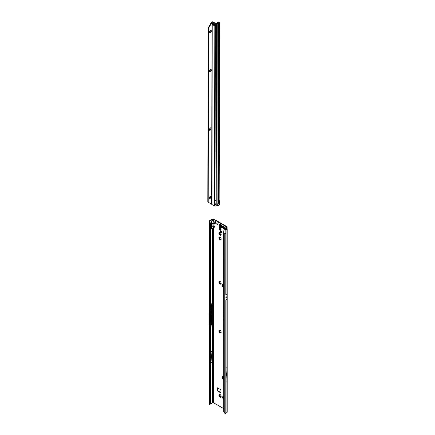 <?xml version="1.0" encoding="UTF-8"?>
<svg xmlns="http://www.w3.org/2000/svg" width="435" height="435" viewBox="0 0 435 435"><rect width="100%" height="100%" fill="white"/><g stroke="black" fill="none" stroke-linecap="round" stroke-linejoin="round"><path stroke-width="0.65" d="M220.523 396.704L220.48 396.502A1.066 0.614 60 0 1 220.387 396.454A1.066 0.614 60 0 1 220.295 396.394L219.452 396.595A1.593 0.919 -120 0 0 220.018 397.095A1.593 0.919 -120 0 0 220.578 397.247L220.523 396.704L220.817 396.948M220.181 396.383L220.322 396.377A1.066 0.614 -120 0 0 220.414 396.437A1.066 0.614 -120 0 0 220.507 396.486L220.637 396.638M221.143 396.448L221.083 396.323A1.066 0.614 60 0 1 220.991 396.454L220.578 397.247A1.593 0.919 -120 0 0 221.143 396.448A1.593 0.919 -120 0 0 220.578 394.996A1.593 0.919 -120 0 0 220.018 394.496A1.593 0.919 -120 0 0 219.452 394.344A1.593 0.919 -120 0 0 218.892 395.149A1.593 0.919 -120 0 0 219.452 396.595L219.784 395.763A1.066 0.614 60 0 1 219.691 395.518L218.892 395.149L219.289 394.915L219.718 395.502A1.066 0.614 -120 0 0 219.811 395.747L220.023 396.486M220.844 396.851L220.578 397.247M218.892 395.149L219.691 394.844A1.066 0.614 60 0 1 219.784 394.708L219.452 394.344L220.273 394.654M219.931 396.568L219.583 396.676M223.737 396.644A1.593 0.919 -120 0 0 223.72 396.638A1.593 0.919 -120 0 0 223.16 396.486A1.593 0.919 -120 0 0 222.595 397.285A1.593 0.919 -120 0 0 223.16 398.737A1.593 0.919 -120 0 0 223.72 399.232A1.593 0.919 -120 0 0 223.737 399.243M223.78 398.585L223.16 398.737L223.492 397.9A1.066 0.614 60 0 1 223.4 397.661L222.595 397.285L222.997 397.057L223.427 397.644A1.066 0.614 -120 0 0 223.519 397.884L223.726 398.629M223.639 398.705L223.291 398.819M220.523 332.519L220.48 332.318A1.066 0.614 60 0 1 220.387 332.269A1.066 0.614 60 0 1 220.295 332.209L219.452 332.411A1.593 0.919 -120 0 0 220.018 332.911A1.593 0.919 -120 0 0 220.578 333.063L220.523 332.519L220.817 332.764M220.186 332.193L220.322 332.193A1.066 0.614 -120 0 0 220.414 332.253A1.066 0.614 -120 0 0 220.507 332.302L220.637 332.449M221.143 332.258L221.083 332.139A1.066 0.614 60 0 1 220.991 332.269L220.578 333.063A1.593 0.919 -120 0 0 221.143 332.258A1.593 0.919 -120 0 0 220.578 330.812A1.593 0.919 -120 0 0 220.018 330.312A1.593 0.919 -120 0 0 219.452 330.16A1.593 0.919 -120 0 0 218.892 330.959A1.593 0.919 -120 0 0 219.452 332.411L219.784 331.579A1.066 0.614 60 0 1 219.691 331.334L218.892 330.959L219.289 330.73L219.718 331.318A1.066 0.614 -120 0 0 219.811 331.562L220.023 332.302M220.844 332.661L220.578 333.063M218.892 330.959L219.691 330.66A1.066 0.614 60 0 1 219.784 330.524L219.452 330.16L220.273 330.469M219.931 332.378L219.583 332.492M220.523 283.615L220.48 283.413A1.066 0.614 60 0 1 220.387 283.364A1.066 0.614 60 0 1 220.295 283.305L219.452 283.506A1.593 0.919 -120 0 0 220.018 284.006A1.593 0.919 -120 0 0 220.578 284.158L220.523 283.615L220.817 283.859M220.186 283.288L220.322 283.288A1.066 0.614 -120 0 0 220.414 283.348A1.066 0.614 -120 0 0 220.507 283.397L220.637 283.549M221.143 283.359L221.083 283.234A1.066 0.614 60 0 1 220.991 283.37L220.578 284.158A1.593 0.919 -120 0 0 221.143 283.359A1.593 0.919 -120 0 0 220.578 281.907A1.593 0.919 -120 0 0 220.018 281.407A1.593 0.919 -120 0 0 219.452 281.26A1.593 0.919 -120 0 0 218.892 282.059A1.593 0.919 -120 0 0 219.452 283.506L219.784 282.674A1.066 0.614 60 0 1 219.691 282.429L218.892 282.059L219.289 281.826L219.718 282.413A1.066 0.614 -120 0 0 219.811 282.658L220.023 283.397M220.844 283.761L220.578 284.158M218.892 282.059L219.691 281.755A1.066 0.614 60 0 1 219.784 281.619L219.452 281.26L220.273 281.57M219.931 283.479L219.583 283.587M220.523 239.299L220.48 239.092A1.066 0.614 60 0 1 220.387 239.049A1.066 0.614 60 0 1 220.295 238.984L219.452 239.19A1.593 0.919 -120 0 0 220.018 239.69A1.593 0.919 -120 0 0 220.578 239.837L220.523 239.299L220.817 239.538M220.186 238.973L220.322 238.973A1.066 0.614 -120 0 0 220.414 239.032A1.066 0.614 -120 0 0 220.507 239.081L220.637 239.228M221.143 239.038L221.083 238.913A1.066 0.614 60 0 1 220.991 239.049L220.578 239.837A1.593 0.919 -120 0 0 221.143 239.038A1.593 0.919 -120 0 0 220.578 237.592A1.593 0.919 -120 0 0 220.018 237.091A1.593 0.919 -120 0 0 219.452 236.939A1.593 0.919 -120 0 0 218.892 237.738A1.593 0.919 -120 0 0 219.452 239.19L219.784 238.353A1.066 0.614 60 0 1 219.691 238.114L218.892 237.738L219.289 237.51L219.718 238.097A1.066 0.614 -120 0 0 219.811 238.342L220.023 239.081M220.844 239.44L220.578 239.837M218.892 237.738L219.691 237.434A1.066 0.614 60 0 1 219.784 237.303L219.452 236.939L220.273 237.249M219.931 239.158L219.583 239.272M220.523 234.715L220.48 234.508A1.066 0.614 60 0 1 220.387 234.46A1.066 0.614 60 0 1 220.295 234.4L219.452 234.606A1.593 0.919 -120 0 0 220.018 235.107A1.593 0.919 -120 0 0 220.578 235.253L220.523 234.715L220.817 234.954M220.186 234.383L220.322 234.383A1.066 0.614 -120 0 0 220.414 234.449A1.066 0.614 -120 0 0 220.507 234.492L220.637 234.644M221.143 234.454L221.083 234.329A1.066 0.614 60 0 1 220.991 234.465L220.578 235.253A1.593 0.919 -120 0 0 221.143 234.454A1.593 0.919 -120 0 0 220.578 233.002A1.593 0.919 -120 0 0 220.018 232.507A1.593 0.919 -120 0 0 219.452 232.355A1.593 0.919 -120 0 0 218.892 233.155A1.593 0.919 -120 0 0 219.452 234.606L219.784 233.769A1.066 0.614 60 0 1 219.691 233.53L218.892 233.155L219.289 232.926L219.718 233.513A1.066 0.614 -120 0 0 219.811 233.753L220.023 234.498M220.844 234.856L220.578 235.253M219.784 232.437L219.811 232.703A1.066 0.614 -120 0 0 219.718 232.839L219.691 232.866A1.066 0.614 60 0 1 219.784 232.72L219.452 232.355L220.273 232.665M219.931 234.574L219.583 234.688M220.018 229.544A1.142 0.658 -120 0 0 220.077 229.577L220.632 230.044L220.681 229.522A1.142 0.658 -120 0 0 220.746 229.43L221.062 229.43L220.746 228.625A1.142 0.658 -120 0 0 220.681 228.467L220.077 227.717A1.142 0.658 -120 0 0 219.952 227.646L219.398 227.179L219.349 227.695A1.142 0.658 -120 0 0 219.289 227.788L218.968 227.788L219.289 228.592A1.142 0.658 -120 0 0 219.349 228.75L219.588 229.528L219.952 229.501A1.142 0.658 -120 0 0 220.018 229.544M219.86 229.484L220.349 229.272A1.142 0.658 -120 0 0 220.414 229.31A1.142 0.658 -120 0 0 220.474 229.343L220.659 229.604M219.294 227.793L219.686 228.364A1.142 0.658 -120 0 0 219.746 228.522L220.115 229.332M224.226 228.598L224.188 228.397A1.066 0.614 60 0 1 224.096 228.348A1.066 0.614 60 0 1 223.998 228.288L223.16 228.495A1.593 0.919 -120 0 0 223.72 228.989A1.593 0.919 -120 0 0 224.286 229.142L224.226 228.598L224.52 228.843M223.894 228.272L224.025 228.272A1.066 0.614 -120 0 0 224.117 228.331A1.066 0.614 -120 0 0 224.215 228.38L224.346 228.533M224.846 228.342L224.786 228.217A1.066 0.614 60 0 1 224.694 228.353L224.286 229.142A1.593 0.919 -120 0 0 224.846 228.342A1.593 0.919 -120 0 0 224.286 226.891A1.593 0.919 -120 0 0 223.72 226.396A1.593 0.919 -120 0 0 223.16 226.243A1.593 0.919 -120 0 0 222.595 227.043A1.593 0.919 -120 0 0 223.16 228.495L223.492 227.657A1.066 0.614 60 0 1 223.4 227.413L222.595 227.043L222.997 226.814L223.427 227.402A1.066 0.614 -120 0 0 223.519 227.641L223.726 228.38M224.552 228.745L224.286 229.142M223.487 226.325L223.519 226.591A1.066 0.614 -120 0 0 223.427 226.722L223.394 226.755A1.066 0.614 60 0 1 223.492 226.602L223.16 226.243L223.981 226.553M223.639 228.462L223.291 228.571M223.737 286.942L222.829 286.366L223.15 284.958L222.6 284.474L222.502 286.072A0.75 0.43 -120 0 0 223.035 286.986L223.737 287.394M223.737 286.486L222.818 285.904L222.829 286.366M210.741 357.412L210.741 357.108L210.741 357.412M210.415 314.369L210.415 314.065M220.784 230.816A1.022 0.587 -120 0 0 220.273 230.767A1.022 0.587 -120 0 0 220.115 231.583A1.022 0.587 -120 0 0 220.784 232.486A1.022 0.587 -120 0 0 221.295 232.535A1.022 0.587 -120 0 0 221.453 231.719A1.022 0.587 -120 0 0 220.784 230.816M221.453 232.35A1.022 0.587 60 0 1 221.181 232.252A1.022 0.587 60 0 1 220.512 230.724M223.737 310.155L223.737 311.514M223.737 312.129L223.737 313.004M226.412 296.991L225.901 297.284A0.75 0.43 -120 0 0 225.901 297.257L225.901 297.583A0.75 0.43 -120 0 0 225.901 297.556L225.901 297.284M219.784 394.425L219.811 394.692A1.066 0.614 -120 0 0 219.718 394.828L219.675 394.866M223.487 396.568L223.519 396.834A1.066 0.614 -120 0 0 223.427 396.965L223.378 397.008M219.784 330.241L219.811 330.508A1.066 0.614 -120 0 0 219.718 330.644L219.675 330.682M219.784 281.342L219.811 281.608A1.066 0.614 -120 0 0 219.718 281.739L219.675 281.777M219.784 237.021L219.811 237.287A1.066 0.614 -120 0 0 219.718 237.423L219.675 237.461M218.892 233.155L219.675 232.877M222.595 227.043L223.378 226.76M217.451 387.835L217.582 390.63L221.023 392.62M222.899 284.539L222.899 285.137M222.916 375.998A0.75 0.43 -120 0 0 222.899 376.128L223.003 377.846M226.581 228.913L224.906 229.582L225.025 229.936A0.821 0.473 0 0 0 225.825 229.81L226.939 229.163A0.821 0.473 180 0 0 227.184 228.832A0.821 0.473 180 0 0 226.988 228.522L226.298 228.049L226.738 227.603A1.31 0.756 180 0 0 227.124 227.065A1.31 0.756 180 0 0 226.738 226.532L214.036 219.196A1.31 0.756 180 0 0 212.182 219.196L209.556 220.708A0.821 0.473 0 0 0 209.322 221.007L209.86 221.176L212.579 219.425A0.75 0.43 180 0 1 213.639 219.425L215.325 220.398L215.755 223.449L217.875 224.672L218.305 222.122A0.935 0.538 180 0 1 218.087 221.921L215.662 220.523A0.935 0.538 180 0 1 215.325 220.398M222.937 286.513L222.932 286.045M223.737 378.885L223.329 378.64L223.72 378.178L223.09 377.797L222.247 378.347L223.737 379.347M223.47 377.797L223.09 377.797L223.47 377.797M222.356 378.646L223.737 379.809M217.054 390.63L220.985 393.006L220.888 389.82L217.092 387.672L217.054 390.63L217.451 390.402M226.341 226.76L226.341 227.369A0.75 0.43 180 0 0 226.564 227.065A0.75 0.43 180 0 0 226.341 226.76L218.305 222.122M223.737 408.639L213.639 402.81L213.639 227.788L214.961 227.842L214.961 222.622L213.639 221.149L213.998 223.481L211.655 223.22L211.655 221.067L212.579 220.741L213.639 221.149L213.639 219.425M223.737 376.454L223.035 376.052A0.75 0.43 -120 0 0 222.66 376.014A0.75 0.43 -120 0 0 222.502 376.357L222.6 378.064M223.737 313.564L223.737 314.462M223.737 315.081A0.658 0.381 -120 0 0 223.65 315.342L223.737 316.946M223.737 318.55A0.658 0.381 -120 0 0 223.65 318.812L223.737 320.416M211.943 323.983L211.943 307.409L211.943 323.983L211.758 324.918L211.307 322.716L211.676 322.688M210.415 325.69L211.758 324.918M213.639 402.81A0.75 0.43 0 0 0 212.579 402.81L210.002 404.3M214.961 226.678L211.655 226.782L211.655 228.935L212.579 228.196L212.579 402.81M210.415 313.146L211.307 312.629L211.758 303.739L210.415 304.516M211.758 303.739L211.943 307.409M210.415 363.383L211.943 362.502L211.943 351.273L211.666 356.363L211.943 362.502M210.415 352.16L211.943 351.273M209.866 404.517L209.289 404.599L209.926 403.337L209.926 223.617L210.415 223.454L210.415 403.174L209.926 403.337L209.425 402.837L209.556 222.524M209.86 221.176L210.132 222.611L209.561 222.546L209.926 223.617L209.425 223.117L209.289 221.214M225.825 413.196L225.825 299.954L226.956 299.302L227.048 296.92A0.75 0.43 -120 0 0 227.048 296.893L227.048 296.621A0.75 0.43 -120 0 0 227.048 296.594L226.956 294.103L225.808 294.767L225.825 233.481L223.737 233.111L223.764 411.983A1.126 0.75 -129.5 0 0 224.063 412.565L224.77 413.25A0.821 0.473 0 0 0 225.825 413.196L226.939 412.554A0.821 0.473 0 0 0 227.184 412.217L227.184 228.832M226.912 381.696L225.852 382.311L225.852 368.249L226.912 367.64A105.759 61.058 60 0 1 226.733 373.534A18.156 10.483 -120 0 0 226.733 375.595A105.759 61.058 60 0 1 226.912 381.696L226.912 367.64M214.961 223.786L213.998 223.481L213.639 227.788L212.579 228.196M226.341 227.369L225.917 227.614A0.821 0.473 0 0 0 225.694 227.858L226.586 228.756M225.678 228.843L225.694 227.858M209.887 221.643L210.415 223.454M209.371 221.893L209.926 221.904M209.561 404.197L210.132 404.006L209.86 404.561L209.882 404.218M210.415 403.174L210.132 404.006M209.371 404.501L209.86 404.561M215.602 222.198L215.662 220.523M215.646 222.725L215.722 220.534M218.027 223.595L218.087 221.921M217.984 224.079L218.065 221.888M224.726 229.887L224.155 230.175L224.906 229.582M223.786 230.724L224.155 230.175L223.786 230.724L223.737 233.111M210.415 323.232L211.307 322.716L211.307 312.629L211.676 312.635M209.317 306.071L208.941 313.526L208.941 323.689L209.317 325.532M210.415 357.086L211.666 356.363M210.415 357.815L211.666 357.091M223.329 378.64L223.737 378.733M223.47 285.061L223.133 284.876M223.465 285.066L223.057 285.643M223.737 284.762L222.986 285.654L223.737 286.219M223.079 285.621L223.666 284.784M223.459 226.314L223.16 226.243M219.757 232.426L219.452 232.355M219.757 237.01L219.452 236.939M219.757 281.331L219.452 281.26M219.757 330.23L219.452 330.16M222.595 397.285L223.4 396.981A1.066 0.614 60 0 1 223.492 396.851L223.16 396.486L223.78 396.704M223.459 396.557L223.16 396.486M219.757 394.414L219.452 394.344M221.719 227.619L221.709 227.625A1.87 1.082 -120 0 0 221.719 227.619A1.87 1.082 -120 0 0 222.008 226.118A1.87 1.082 -120 0 0 220.784 224.465A1.87 1.082 -120 0 0 219.849 224.373A1.87 1.082 -120 0 0 219.844 224.378A1.87 1.082 -120 0 0 219.621 224.585C219.207 225.683 219.561 226.662 220.675 227.516L221.426 227.712A1.87 1.082 -120 0 0 221.709 227.625A1.87 1.082 -120 0 0 221.991 226.124A1.87 1.082 -120 0 0 220.773 224.476A1.87 1.082 -120 0 0 219.833 224.384L219.833 224.384M220.773 227.532A1.87 1.082 -120 0 0 221.426 227.712M221.121 226.733A0.843 0.484 60 0 1 221.116 226.744L220.088 226.167A0.843 0.484 60 0 1 220.083 226.151A0.843 0.484 60 0 1 220.077 226.129L220.132 225.471L220.583 225.406A0.843 0.484 60 0 1 220.599 225.417A0.843 0.484 60 0 1 220.616 225.422L221.121 226.733A0.843 0.484 60 0 1 221.105 226.755M208.969 197.582L209.327 197.827A1.066 0.614 120.1 0 0 209.327 198.045L209.132 198.746L209.616 198.458A1.066 0.614 120.1 0 0 209.779 198.474L209.92 198.811L210.366 198.137A1.066 0.614 120.1 0 0 210.529 197.93L211.078 197.452L210.823 197.18A1.066 0.614 120.1 0 0 210.828 197.066A1.066 0.614 120.1 0 0 210.823 196.963L211.018 196.261L210.529 196.544A1.066 0.614 120.1 0 0 210.366 196.533L210.225 196.19L209.784 196.87A1.066 0.614 120.1 0 0 209.621 197.071L209.262 197.713M210.785 196.848A1.593 0.919 -59.9 0 1 210.649 197.359L210.796 197.164A1.066 0.614 120.1 0 0 210.801 197.05L210.801 197.05A1.066 0.614 120.1 0 0 210.796 196.946L210.703 196.18M209.083 129.184L209.442 129.429A1.066 0.614 120.1 0 0 209.442 129.646L209.251 130.348L209.735 130.06A1.066 0.614 120.1 0 0 209.898 130.076L210.04 130.418L210.48 129.739A1.066 0.614 120.1 0 0 210.643 129.538L211.192 129.054L210.937 128.782A1.066 0.614 120.1 0 0 210.948 128.668A1.066 0.614 120.1 0 0 210.937 128.564L211.133 127.863L210.649 128.151A1.066 0.614 120.1 0 0 210.486 128.135L210.344 127.792L209.898 128.472A1.066 0.614 120.1 0 0 209.735 128.673L209.376 129.315M210.904 128.456A1.593 0.919 -59.9 0 1 210.768 128.961L210.915 128.765A1.066 0.614 120.1 0 0 210.921 128.657A1.066 0.614 120.1 0 0 210.921 128.651A1.066 0.614 120.1 0 0 210.915 128.548L210.823 127.781M209.186 70.562L209.545 70.802A1.066 0.614 120.1 0 0 209.545 71.019L209.349 71.721L209.833 71.438A1.066 0.614 120.1 0 0 209.996 71.449L210.138 71.791L210.583 71.112A1.066 0.614 120.1 0 0 210.747 70.91L211.29 70.427L211.04 70.155A1.066 0.614 120.1 0 0 211.046 70.046A1.066 0.614 120.1 0 0 211.04 69.937L211.231 69.236L210.747 69.524A1.066 0.614 120.1 0 0 210.583 69.508L210.442 69.165L210.002 69.845A1.066 0.614 120.1 0 0 209.839 70.051L209.48 70.688M211.002 69.828A1.593 0.919 -59.9 0 1 210.866 70.334L211.013 70.138A1.066 0.614 120.1 0 0 211.018 70.03A1.066 0.614 120.1 0 0 211.018 70.024A1.066 0.614 120.1 0 0 211.013 69.921L210.921 69.16M209.251 31.478L209.61 31.717A1.066 0.614 120.1 0 0 209.61 31.934L209.414 32.636L209.898 32.353A1.066 0.614 120.1 0 0 210.061 32.369L210.208 32.707L210.649 32.027A1.066 0.614 120.1 0 0 210.812 31.826L211.361 31.342L211.105 31.07A1.066 0.614 120.1 0 0 211.111 30.961A1.066 0.614 120.1 0 0 211.105 30.852L211.301 30.151L210.817 30.439A1.066 0.614 120.1 0 0 210.654 30.423L210.507 30.086L210.067 30.765A1.066 0.614 120.1 0 0 209.904 30.967L209.545 31.608M211.067 30.744A1.593 0.919 -59.9 0 1 210.931 31.249L211.078 31.059A1.066 0.614 120.1 0 0 211.084 30.945L211.084 30.945A1.066 0.614 120.1 0 0 211.078 30.841L210.986 30.075M215.923 203.547A0.935 0.761 0 0 1 215.037 204.151L215.037 204.472A0.935 0.761 180 0 0 215.945 203.71L215.945 203.71A0.935 0.761 180 0 0 215.042 202.949L214.509 202.862A0.935 0.538 -120 0 0 214.254 202.895A0.935 0.538 -120 0 0 214.509 204.303L214.906 204.075A0.935 0.538 -120 0 1 214.498 202.857M212.579 23.294A0.75 0.435 -179.9 0 1 212.449 23.234L212.807 23.425A3.741 2.159 -120 0 0 213.248 23.588A0.75 0.43 60 0 1 213.357 23.631A3.48 2.012 60 0 1 213.509 23.713A3.48 2.012 60 0 1 213.656 23.805A0.75 0.43 60 0 1 213.764 23.887A3.741 2.159 -120 0 0 214.21 24.24L214.564 24.463A0.75 0.435 -179.9 0 1 214.46 24.387M219.36 200.823L219.343 204.782L219.142 201.96L218.664 202.231L218.549 203.629M218.533 203.993L218.533 203.629M218.31 203.558L218.723 23.512L218.212 23.833A0.75 0.435 -179.9 0 1 217.255 23.881L215.347 23.561A0.75 0.435 -179.9 0 1 214.819 23.43L212.503 22.087A1.126 0.647 -120 0 0 212.296 22L212.693 21.772A1.126 0.647 60 0 1 212.9 21.859L212.503 22.087M215.347 23.234L215.042 200.611L216.108 200.611L215.042 200.704L216.108 200.704L216.412 23.234L215.216 23.202L212.9 21.859M214.504 206.027L214.509 204.303L215.037 204.472L214.825 206.136A0.75 0.435 0.1 0 1 214.504 206.027L212.188 204.684A1.126 0.647 -120 0 1 211.986 204.537L212.226 22.038L208.512 28.253L208.213 202.172L211.916 204.423M214.346 25.159A3.741 2.159 -120 0 0 214.161 25.099A0.75 0.43 60 0 1 214.053 25.061A3.48 2.012 60 0 1 213.754 24.887A0.75 0.43 60 0 1 213.645 24.8A3.741 2.159 -120 0 0 213.346 24.556M208.512 28.253L208.115 28.019L211.562 22.065L212.693 21.772M217.565 205.717L217.908 202.672L218.381 202.395L218.691 23.555M215.037 206.146A1.126 0.913 180 0 0 215.711 205.885L215.869 205.755A0.375 0.304 180 0 1 216.097 205.668L216.94 205.983A0.75 0.435 0.1 0 0 217.054 206.021L217.511 205.837M219.343 204.782L217.804 205.858M218.707 203.324L218.413 203.265M217.571 23.61L217.674 22.277A1.126 0.604 -116.6 0 1 217.804 22.152A1.126 0.604 -116.6 0 1 218.31 22.245L218.734 22.027L219.485 22.528A0.75 0.435 -179.9 0 1 219.664 22.816L219.142 201.96M219.664 22.816A0.75 0.435 -179.9 0 1 219.447 23.12L218.723 23.512M219.131 200.508L219.18 200.54A0.75 0.435 -179.9 0 1 219.36 200.807L219.082 200.894M218.413 203.308L218.381 202.395M218.403 202.525L218.713 23.539M218.533 203.183L218.843 23.408M218.31 22.245L219.05 22.886L217.815 23.604L216.837 23.316A0.75 0.435 0.1 0 0 216.412 23.234M214.346 24.61A0.56 0.326 0.1 0 0 213.835 24.507L213.101 24.578A0.75 0.435 -179.9 0 1 212.449 24.458L212.459 24.463M214.346 25.377L214.357 25.306A0.75 0.435 -179.9 0 0 214.346 25.377A0.75 0.435 -179.9 0 0 214.564 25.687L214.205 25.491A3.741 2.159 -120 0 0 213.764 25.333A0.75 0.43 60 0 1 213.656 25.29A3.48 2.012 60 0 1 213.357 25.116A0.75 0.43 60 0 1 213.248 25.034A3.741 2.159 -120 0 0 212.802 24.681L212.449 24.474L212.459 23.229M218.734 22.027A1.126 0.604 -116.6 0 0 218.229 21.94L217.804 22.152M211.562 22.065L211.959 22.294L211.72 204.227M211.769 21.88L212.035 22.169M208.115 28.019L207.816 201.943L208.213 202.172M209.675 198.567L210.339 198.121A1.066 0.614 120.1 0 0 210.502 197.914L210.649 197.359A1.593 0.919 -59.9 0 1 209.817 198.48M209.79 130.174L210.458 129.722A1.066 0.614 120.1 0 0 210.622 129.521L210.768 128.961A1.593 0.919 -59.9 0 1 209.931 130.081L209.86 130.103M209.893 71.547L210.556 71.095A1.066 0.614 120.1 0 0 210.719 70.894L210.866 70.334A1.593 0.919 -59.9 0 1 210.034 71.454M209.958 32.462L210.622 32.016A1.066 0.614 120.1 0 0 210.785 31.809L210.931 31.249A1.593 0.919 -59.9 0 1 210.1 32.369L210.067 32.353M216.048 200.627L216.097 205.668M215.102 200.627L215.042 202.949M209.67 32.527L209.877 32.337A1.066 0.614 120.1 0 0 210.04 32.353L210.029 32.391M209.605 71.612L209.806 71.422A1.066 0.614 120.1 0 0 209.969 71.432L209.964 71.476M209.507 130.239L209.708 130.049A1.066 0.614 120.1 0 0 209.871 130.06M209.387 198.637L209.588 198.442A1.066 0.614 120.1 0 0 209.752 198.458L209.746 198.501M220.474 229.343L220.077 229.577M223.378 285.191L223.079 285.028M222.986 285.654L223.324 285.273M222.834 284.495L222.502 284.686M211.655 226.782L211.655 223.22M212.579 219.425L212.579 220.741M209.953 221.991L209.953 220.942M227.048 296.893L226.537 297.187M226.412 297.257L225.901 297.556M227.048 296.92L225.901 297.583M227.048 296.621L226.537 296.92M227.048 296.594L225.901 297.257M226.939 299.313L226.939 412.554M225.852 376.101L226.733 375.595M225.852 374.04L226.733 373.534M226.738 227.603L226.738 228.353M226.939 229.163L226.939 294.114M225.825 229.81L225.825 233.481M224.77 413.25L224.77 233.53M212.084 226.613L212.084 223.204M215.863 220.588L215.755 223.449M217.978 221.806L217.875 224.672M222.899 376.128L222.502 376.357M222.899 377.515L222.502 377.743M222.356 378.51L222.345 378.961M223.411 286.768L223.035 286.986M222.818 285.887L222.502 286.072M222.986 285.806L223.737 286.148M217.582 390.63L217.185 390.858M219.735 228.745L219.338 228.973M219.762 228.669L219.365 228.897M219.746 228.522L219.349 228.75M219.686 228.364L219.289 228.592M219.588 228.223L219.191 228.451M219.506 228.157L219.109 228.386M219.686 227.559L219.289 227.788M219.746 227.467L219.349 227.695M219.746 227.347L219.365 227.57M219.675 227.266L219.338 227.461M220.643 229.566L220.246 229.8M220.588 229.462L220.192 229.691M220.349 229.272L219.952 229.501M220.621 225.46L220.561 225.874A0.767 0.44 -120 0 0 220.572 225.912L220.926 226.249L220.501 225.939A0.821 0.473 60 0 1 220.496 225.917A0.821 0.473 60 0 1 220.485 225.901L220.485 225.841M220.572 225.912L220.088 226.167M220.599 227.347A1.522 0.881 -120 0 0 221.676 226.722A1.522 0.881 -120 0 0 220.599 224.862A1.522 0.881 -120 0 0 219.523 225.482A1.522 0.881 -120 0 0 220.599 227.347M221.007 226.521L220.485 226.619M220.926 226.249L220.442 226.504M220.148 225.76L220.55 225.499M220.132 226.026L220.632 225.499M220.077 226.129L220.561 225.874M220.175 226.249L220.588 225.923M220.561 225.857L220.115 226.037M218.212 23.833L217.908 202.672M216.94 205.983L217.255 23.881L217.576 23.615M219.142 199.953L219.447 23.12M218.664 202.231L218.974 23.392M216.837 23.316L216.516 23.582L216.206 205.684M213.835 24.507L213.835 23.947M213.101 24.578L213.106 23.544M213.248 25.034L213.645 24.8M213.357 25.116L213.754 24.887M213.656 25.29L214.053 25.061M213.764 25.333L214.161 25.099M214.564 25.687L214.564 24.463M214.509 202.862L214.819 23.43M219.061 22.886L219.485 22.528M223.432 377.765L223.737 377.95M209.317 402.598L209.338 221.333M227.124 227.065L227.124 228.652M209.317 402.609L209.306 404.501M223.884 230.403L224.085 230.104M222.247 378.347L222.236 378.803M219.659 227.587L219.262 227.815M221.138 229.196L220.773 229.403M220.246 229.256L219.849 229.484"/></g></svg>
